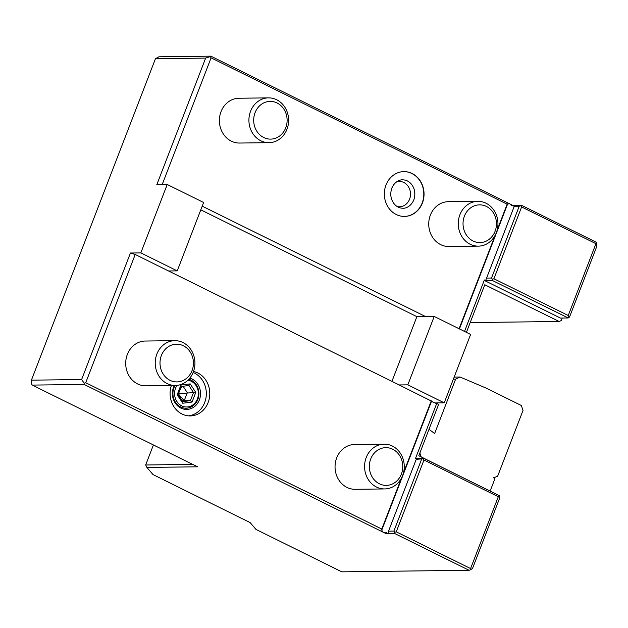 <?xml version="1.0" encoding="UTF-8"?>
<svg xmlns="http://www.w3.org/2000/svg" width="628" height="628" viewBox="0 0 628 628"><rect width="100%" height="100%" fill="white"/><g stroke="black" fill="none" stroke-linecap="round" stroke-linejoin="round"><path stroke-width="0.94" d="M470.584 568.56L498.294 496.748L423.971 460.01L396.252 531.822L470.584 568.56L470.584 569.792L469.061 570.279L341.813 571.841L255.973 529.42L250.109 522.575L153.028 474.587L146.897 467.428L197.608 466.808L32.264 385.09L84.199 384.454L84.207 383.213L85.722 382.727L381.793 529.059L381.785 530.103L431.554 401.143L399.157 384.948L407.815 384.838L444.224 402.831L434.921 402.948A3.737 0.714 21.1 0 1 431.554 401.143M498.294 496.748L499.605 495.798L499.598 498.263L472.546 568.371L470.584 569.792M499.605 495.798L423.759 458.307L423.107 458.785L423.971 460.01M423.107 458.785L416.238 459.335L417 458.393A3.737 0.714 21.1 0 1 416.654 458.393L415.422 458.644L436.703 403.498A3.737 0.714 21.1 0 1 434.921 402.948M423.759 458.307L417 458.393M421.584 459.264L393.874 531.084L388.528 531.147L387.971 533.627A3.737 0.714 21.1 0 1 387.625 533.627L386.079 532.222L383.363 532.309A3.737 0.714 21.1 0 1 382.75 532.002L381.785 530.103M431.279 400.821L403.474 472.868M401.473 478.049L381.793 529.059M85.722 382.727L135.208 254.489L399.157 384.948M171.373 385.521A22.404 19.853 89.3 0 0 190.213 415.917A22.404 19.853 89.3 0 0 208.143 402.517A22.404 19.853 89.3 0 0 193.495 371.486M384.14 444.137L354.616 444.498A22.404 19.853 89.3 0 0 335.43 462.42A22.404 19.853 89.3 0 0 346.978 487.414A22.404 19.853 89.3 0 0 355.165 489.298L384.689 488.937A22.404 19.853 89.3 0 0 403.875 471.016A22.404 19.853 89.3 0 0 392.335 446.021A22.404 19.853 -90.7 0 0 384.14 444.137A22.404 19.853 -90.7 0 0 364.954 462.059A22.404 19.853 -90.7 0 0 376.494 487.053A22.404 19.853 89.3 0 0 384.689 488.937M174.796 340.674L145.28 341.035A22.404 19.853 89.3 0 0 126.087 358.957A22.404 19.853 89.3 0 0 137.634 383.951A22.404 19.853 89.3 0 0 145.829 385.835L175.353 385.474A22.404 19.853 89.3 0 0 194.539 367.553A22.404 19.853 89.3 0 0 182.991 342.558A22.404 19.853 -90.7 0 0 174.796 340.674A22.404 19.853 -90.7 0 0 155.611 358.596A22.404 19.853 -90.7 0 0 167.158 383.59A22.404 19.853 89.3 0 0 175.353 385.474M84.199 384.454L382.75 532.002M387.625 533.627L386.071 533.651L383.363 532.309M387.971 533.627L394.729 533.541L469.061 570.279M394.729 533.541L394.737 532.309L396.252 531.822M393.874 531.084L394.737 532.309M416.238 459.335L388.528 531.147M493.192 492.619L418.805 455.732L438.603 404.44L436.703 403.498M415.422 458.644L416.654 458.393M444.224 402.831L470.615 334.441L434.207 316.441L425.549 316.551L202.208 206.165M464.516 331.427L484.369 279.962L485.271 280.575A3.737 0.714 21.1 0 0 485.617 280.567L492.376 280.481L568.222 317.972L560.435 318.066L484.588 280.583L484.369 279.962M514.301 205.34L511.993 205.906L510.038 204.014L512.754 205.356L514.301 205.34A3.737 0.714 21.1 0 0 514.646 205.332L485.617 280.567M510.038 204.014A3.737 0.714 21.1 0 1 509.426 203.715L507.149 204.186L211.087 57.862L210.223 56.638L210.875 56.159L158.939 56.795L155.454 58.71L205.654 58.09L210.223 56.638M162.197 184.554L211.087 57.862M507.149 204.186L497.164 230.076M495.162 235.257L459.084 328.742M385.992 185.024A22.404 19.853 89.3 0 0 404.471 216.424A22.404 19.853 89.3 0 0 422.401 203.017A22.404 19.853 89.3 0 0 403.922 171.617A22.404 19.853 89.3 0 0 385.992 185.024M268.486 97.874L238.962 98.235A22.404 19.853 89.3 0 0 219.776 116.164A22.404 19.853 89.3 0 0 231.324 141.159A22.404 19.853 89.3 0 0 239.511 143.043L269.035 142.674A22.404 19.853 89.3 0 0 288.228 124.752A22.404 19.853 89.3 0 0 276.681 99.758A22.404 19.853 -90.7 0 0 268.486 97.874A22.404 19.853 -90.7 0 0 249.3 115.795A22.404 19.853 -90.7 0 0 260.848 140.79A22.404 19.853 89.3 0 0 269.035 142.674M477.83 201.337L448.306 201.698A22.404 19.853 89.3 0 0 429.12 219.627A22.404 19.853 89.3 0 0 440.66 244.622A22.404 19.853 89.3 0 0 448.855 246.506L478.379 246.145A22.404 19.853 89.3 0 0 497.564 228.215A22.404 19.853 89.3 0 0 486.017 203.221A22.404 19.853 -90.7 0 0 477.83 201.337A22.404 19.853 -90.7 0 0 458.644 219.258A22.404 19.853 -90.7 0 0 470.184 244.253A22.404 19.853 89.3 0 0 478.379 246.145M200.787 209.846L416.89 316.661L425.549 316.551M407.815 384.838L434.207 316.441M416.89 316.661L391.927 381.369M32.264 385.09L31.4 383.865L31.416 380.16L81.616 379.54L130.443 253.013L140.829 252.888L177.237 270.88L203.629 202.483L167.221 184.491L156.835 184.616L205.654 58.09M177.237 270.88L168.579 270.982M130.443 253.013L135.208 254.489M81.616 379.54L84.207 383.213M192.733 464.398L145.68 464.979L146.897 467.428M466.416 332.361L484.785 284.751L559.116 321.489L561.291 320.523L562.248 318.043M559.116 321.489L470.184 322.58M521.617 206.95L493.906 278.761L568.23 315.499L568.222 317.972L569.533 317.022L596.584 246.914L596.6 243.209L595.941 243.688L521.617 206.95L520.753 205.725L521.405 205.254L514.646 205.332M484.588 280.583L485.271 280.575M492.376 280.481L492.383 279.248L491.52 278.023L486.182 278.086M513.892 206.274L519.23 206.212L491.52 278.023M519.23 206.212L520.753 205.725M596.6 243.209L595.736 241.984L521.405 205.254M509.426 203.715L210.875 56.159M512.754 205.356L511.993 205.906M140.829 252.888L167.221 184.491M155.454 58.71L31.416 380.16M153.405 444.962L145.68 464.979M568.23 315.499L595.941 243.688M493.906 278.761L492.383 279.248M489.306 490.578L490.546 490.036L494.895 478.764L493.498 477.712L497.58 476.362L523.03 410.398L521.319 405.476L486.425 388.237L460.041 377.012L455.63 379.108L434.631 433.524L429.002 429.309M419.873 452.969L421.255 456.949M455.63 379.108L453.369 379.139M460.041 377.012L454.162 377.083M404.354 216.424A22.404 19.853 89.3 0 0 422.157 203.017A22.404 19.853 89.3 0 0 403.796 171.617M413.836 188.361A15.873 14.059 -90.7 0 1 413.97 199.445M396.872 181.665A12.693 11.249 -90.7 0 1 399.102 181.382A12.693 11.249 -90.7 0 1 409.574 199.178A12.693 11.249 89.3 0 1 399.416 206.777A12.693 11.249 89.3 0 1 397.179 206.549M263.736 137.532A18.871 16.721 -90.7 0 1 255.07 112.679A18.871 16.721 -90.7 0 1 277.074 102.976A18.871 16.721 89.3 0 1 285.732 127.829A18.871 16.721 89.3 0 1 263.736 137.532M473.072 240.995A18.871 16.721 -90.7 0 1 464.414 216.142A18.871 16.721 -90.7 0 1 486.41 206.439A18.871 16.721 89.3 0 1 495.076 231.292A18.871 16.721 89.3 0 1 473.072 240.995M386.079 532.222L386.071 533.651M188.478 415.854A22.404 19.853 -90.7 0 0 204.681 402.556A22.404 19.853 89.3 0 0 193.118 372.467M174.349 385.49A15.873 14.059 89.3 0 0 173.579 387.186A15.873 14.059 -90.7 0 0 180.864 408.09A15.873 14.059 -90.7 0 0 199.366 399.934A15.873 14.059 89.3 0 0 189.797 378.15M175.063 385.482A14.656 12.984 89.3 0 0 174.003 387.68A14.656 12.984 89.3 0 0 180.731 406.991A14.656 12.984 89.3 0 0 197.82 399.455A14.656 12.984 89.3 0 0 188.816 379.288M177.002 385.38A13.439 11.908 -90.7 0 0 175.557 388.159A13.439 11.908 89.3 0 0 181.728 405.869A13.439 11.908 89.3 0 0 197.396 398.961A13.439 11.908 -90.7 0 0 187.898 380.215M180.911 385.058L177.182 394.722L182.748 403.223L192.035 402.061L195.771 392.398L190.206 383.896L180.911 385.058L181.131 386.479M177.182 394.722L178.022 394.533M181.351 386.338L178.179 394.549L182.889 401.747M190.206 383.896L188.879 385.514L181.304 386.463M181.17 386.479L188.918 385.514L193.51 392.602L195.771 392.398M192.035 402.061L190.402 400.656L193.51 392.602L178.164 393.662L184.185 400.735L190.402 400.656L182.795 401.606M182.748 403.223L182.662 401.622M182.112 386.361L180.11 389.556M183.086 386.244L187.293 392.673L184.185 400.735L182.371 400.954M379.391 483.796A18.871 16.721 -90.7 0 1 370.724 458.942A18.871 16.721 -90.7 0 1 392.72 449.24A18.871 16.721 89.3 0 1 401.386 474.093A18.871 16.721 89.3 0 1 379.391 483.796M170.047 380.333A18.871 16.721 -90.7 0 1 161.388 355.479A18.871 16.721 -90.7 0 1 183.384 345.777A18.871 16.721 89.3 0 1 192.042 370.63A18.871 16.721 89.3 0 1 170.047 380.333M459.421 328.907L507.707 203.786M391.817 188.149C389.815 194.248 390.726 199.633 394.541 204.312C396.982 206.918 399.769 208.221 402.909 208.229C404.699 208.582 410.861 207.036 413.797 199.924C415.799 193.824 414.896 188.439 411.073 183.761C408.632 181.154 405.845 179.851 402.705 179.851C400.915 179.49 394.761 181.037 391.817 188.149"/></g></svg>
